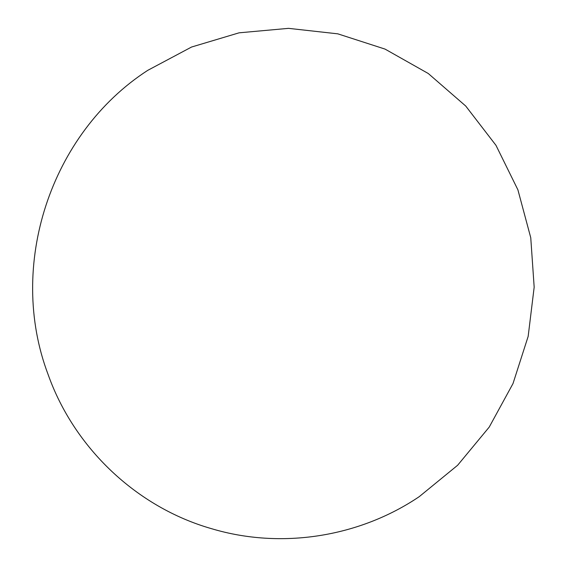 <?xml version="1.0" encoding="UTF-8"?>
<svg xmlns="http://www.w3.org/2000/svg" width="567" height="567" viewBox="0 0 567 567"><rect width="100%" height="100%" fill="white"/><g stroke="black" fill="none" stroke-linecap="round" stroke-linejoin="round"><path stroke-width="0.85" d="M419.233 496.664C359.216 537.19 281.034 549.515 211.541 528.685C136.583 507.245 74.206 447.937 48.152 374.631C6.988 266.079 50.215 133.443 147.767 70.336L191.554 47.033L239.083 32.822L288.504 28.35L337.826 33.843L385.043 49.095L428.255 73.497L465.72 106.029L495.983 145.343L517.905 189.832L530.755 237.722L534.171 287.178L528.161 336.387L513 383.583L489.229 427.079L457.619 465.273L419.233 496.664"/></g></svg>
